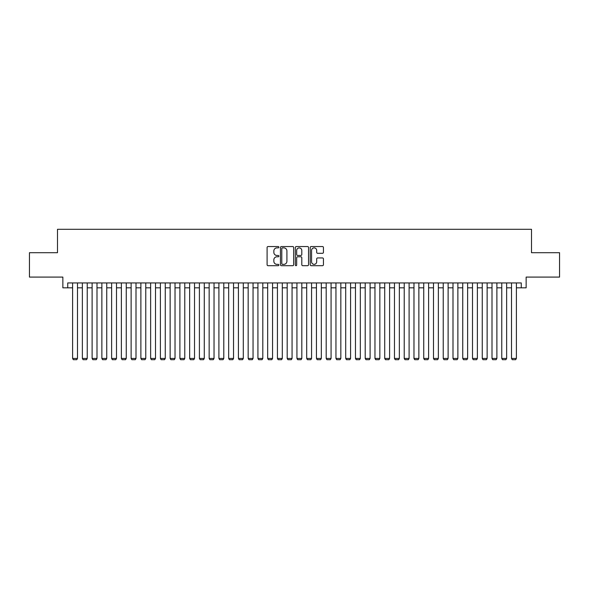 <?xml version="1.0" encoding="UTF-8"?>
<svg xmlns="http://www.w3.org/2000/svg" width="589" height="589" viewBox="0 0 589 589"><rect width="100%" height="100%" fill="white"/><g stroke="black" fill="none" stroke-linecap="round" stroke-linejoin="round"><path stroke-width="0.88" d="M278.892 247.218A0.67 0.67 0 0 0 278.222 246.548L268.054 246.548A0.957 0.957 0 0 0 267.097 247.505L267.097 264.733A0.957 0.957 0 0 0 268.054 265.691L278.222 265.691A0.67 0.67 0 0 0 278.892 265.021A0.67 0.67 0 0 0 278.222 264.351L276.911 264.351A3.063 3.063 0 0 1 273.848 261.288L273.848 259.852A3.063 3.063 0 0 1 276.911 256.789L278.222 256.789A0.67 0.67 0 0 0 278.892 256.119A0.67 0.67 0 0 0 278.222 255.449L276.911 255.449A3.063 3.063 0 0 1 273.848 252.386L273.848 250.951A3.063 3.063 0 0 1 276.911 247.888L278.222 247.888A0.67 0.67 0 0 0 278.892 247.218M322.477 253.299A0.957 0.957 0 0 0 323.435 252.335L323.435 247.505A0.957 0.957 0 0 0 322.477 246.548L311.183 246.548A0.957 0.957 0 0 0 310.226 247.505L310.226 264.733A0.957 0.957 0 0 0 311.183 265.691L322.477 265.691A0.957 0.957 0 0 0 323.435 264.733L323.435 258.895A0.957 0.957 0 0 0 322.477 257.938L317.648 257.938A0.957 0.957 0 0 0 316.691 258.895L316.691 261.796A2.562 2.562 0 0 1 314.128 264.351A2.562 2.562 0 0 1 311.566 261.796L311.566 250.45A2.562 2.562 0 0 1 314.128 247.888A2.562 2.562 0 0 1 316.691 250.45L316.691 252.335A0.957 0.957 0 0 0 317.648 253.299L322.477 253.299M67.735 287.822L67.735 282.941L521.265 282.941L521.265 287.822L526.146 287.822L526.146 277.088L559.55 277.088L559.55 252.703L531.506 252.703L531.506 229.298L57.494 229.298L57.494 252.703L29.45 252.703L29.45 277.088L62.854 277.088L62.854 287.822L72.609 287.822M293.661 247.505A0.957 0.957 0 0 0 292.704 246.548L281.409 246.548A0.957 0.957 0 0 0 280.452 247.505L280.452 264.733A0.957 0.957 0 0 0 281.409 265.691L292.704 265.691A0.957 0.957 0 0 0 293.661 264.733L293.661 247.505M296.296 246.548L307.591 246.548A0.957 0.957 0 0 1 308.548 247.505L308.548 264.733A0.957 0.957 0 0 1 307.591 265.691L302.761 265.691A0.957 0.957 0 0 1 301.804 264.733L301.804 257.746A0.957 0.957 0 0 0 300.839 256.789L297.636 256.789A0.957 0.957 0 0 0 296.679 257.746L296.679 265.021A0.67 0.67 0 0 1 296.009 265.691A0.67 0.67 0 0 1 295.339 265.021L295.339 247.505A0.957 0.957 0 0 1 296.296 246.548M77.483 287.822L82.364 287.822M87.238 287.822L92.112 287.822M96.994 287.822L101.868 287.822M106.749 287.822L111.623 287.822M116.497 287.822L121.378 287.822M126.252 287.822L131.126 287.822M136.007 287.822L140.881 287.822M145.763 287.822L150.637 287.822M155.511 287.822L160.392 287.822M165.266 287.822L170.14 287.822M175.021 287.822L179.895 287.822M184.777 287.822L189.651 287.822M194.525 287.822L199.406 287.822M204.28 287.822L209.154 287.822M214.035 287.822L218.909 287.822M223.791 287.822L228.665 287.822M233.538 287.822L238.42 287.822M243.294 287.822L248.168 287.822M253.049 287.822L257.923 287.822M262.804 287.822L267.678 287.822M272.552 287.822L277.434 287.822M282.308 287.822L287.182 287.822M292.063 287.822L296.937 287.822M301.818 287.822L306.692 287.822M311.566 287.822L316.448 287.822M321.322 287.822L326.196 287.822M331.077 287.822L335.951 287.822M340.832 287.822L345.706 287.822M350.58 287.822L355.462 287.822M360.335 287.822L365.209 287.822M370.091 287.822L374.965 287.822M379.846 287.822L384.72 287.822M389.594 287.822L394.475 287.822M399.349 287.822L404.223 287.822M409.105 287.822L413.979 287.822M418.86 287.822L423.734 287.822M428.608 287.822L433.489 287.822M438.363 287.822L443.237 287.822M448.119 287.822L452.993 287.822M457.874 287.822L462.748 287.822M467.622 287.822L472.503 287.822M477.377 287.822L482.251 287.822M487.132 287.822L492.006 287.822M496.888 287.822L501.762 287.822M506.636 287.822L511.517 287.822M516.391 287.822L521.265 287.822M282.462 247.888A0.67 0.67 0 0 0 281.792 248.558L281.792 263.681A0.67 0.67 0 0 0 282.462 264.351L283.846 264.351A3.063 3.063 0 0 0 286.909 261.288L286.909 250.951A3.063 3.063 0 0 0 283.846 247.888L282.462 247.888M301.804 250.494A2.562 2.562 0 0 0 299.241 247.932A2.562 2.562 0 0 0 296.679 250.494L296.679 254.492A0.957 0.957 0 0 0 297.636 255.449L300.839 255.449A0.957 0.957 0 0 0 301.804 254.492L301.804 250.494M77.483 282.941L77.483 358.436L72.609 358.436L72.609 282.941M77.483 358.436L76.754 359.702L73.338 359.702L72.609 358.436M87.238 282.941L87.238 358.436L82.364 358.436L82.364 282.941M87.238 358.436L86.509 359.702L83.093 359.702L82.364 358.436M96.994 282.941L96.994 358.436L92.112 358.436L92.112 282.941M96.994 358.436L96.265 359.702L92.848 359.702L92.112 358.436M106.749 282.941L106.749 358.436L101.868 358.436L101.868 282.941M106.749 358.436L106.013 359.702L102.604 359.702L101.868 358.436M116.497 282.941L116.497 358.436L111.623 358.436L111.623 282.941M116.497 358.436L115.768 359.702L112.352 359.702L111.623 358.436M126.252 282.941L126.252 358.436L121.378 358.436L121.378 282.941M126.252 358.436L125.523 359.702L122.107 359.702L121.378 358.436M136.007 282.941L136.007 358.436L131.126 358.436L131.126 282.941M136.007 358.436L135.279 359.702L131.862 359.702L131.126 358.436M145.763 282.941L145.763 358.436L140.881 358.436L140.881 282.941M145.763 358.436L145.027 359.702L141.618 359.702L140.881 358.436M155.511 282.941L155.511 358.436L150.637 358.436L150.637 282.941M155.511 358.436L154.782 359.702L151.366 359.702L150.637 358.436M165.266 282.941L165.266 358.436L160.392 358.436L160.392 282.941M165.266 358.436L164.537 359.702L161.121 359.702L160.392 358.436M175.021 282.941L175.021 358.436L170.14 358.436L170.14 282.941M175.021 358.436L174.285 359.702L170.876 359.702L170.14 358.436M184.777 282.941L184.777 358.436L179.895 358.436L179.895 282.941M184.777 358.436L184.04 359.702L180.632 359.702L179.895 358.436M194.525 282.941L194.525 358.436L189.651 358.436L189.651 282.941M194.525 358.436L193.796 359.702L190.38 359.702L189.651 358.436M204.28 282.941L204.28 358.436L199.406 358.436L199.406 282.941M204.28 358.436L203.551 359.702L200.135 359.702L199.406 358.436M214.035 282.941L214.035 358.436L209.154 358.436L209.154 282.941M214.035 358.436L213.299 359.702L209.89 359.702L209.154 358.436M223.791 282.941L223.791 358.436L218.909 358.436L218.909 282.941M223.791 358.436L223.054 359.702L219.645 359.702L218.909 358.436M233.538 282.941L233.538 358.436L228.665 358.436L228.665 282.941M233.538 358.436L232.81 359.702L229.393 359.702L228.665 358.436M243.294 282.941L243.294 358.436L238.42 358.436L238.42 282.941M243.294 358.436L242.565 359.702L239.149 359.702L238.42 358.436M253.049 282.941L253.049 358.436L248.168 358.436L248.168 282.941M253.049 358.436L252.313 359.702L248.904 359.702L248.168 358.436M262.804 282.941L262.804 358.436L257.923 358.436L257.923 282.941M262.804 358.436L262.068 359.702L258.659 359.702L257.923 358.436M272.552 282.941L272.552 358.436L267.678 358.436L267.678 282.941M272.552 358.436L271.823 359.702L268.407 359.702L267.678 358.436M282.308 282.941L282.308 358.436L277.434 358.436L277.434 282.941M282.308 358.436L281.579 359.702L278.163 359.702L277.434 358.436M292.063 282.941L292.063 358.436L287.182 358.436L287.182 282.941M292.063 358.436L291.327 359.702L287.918 359.702L287.182 358.436M301.818 282.941L301.818 358.436L296.937 358.436L296.937 282.941M301.818 358.436L301.082 359.702L297.673 359.702L296.937 358.436M311.566 282.941L311.566 358.436L306.692 358.436L306.692 282.941M311.566 358.436L310.837 359.702L307.421 359.702L306.692 358.436M321.322 282.941L321.322 358.436L316.448 358.436L316.448 282.941M321.322 358.436L320.593 359.702L317.176 359.702L316.448 358.436M331.077 282.941L331.077 358.436L326.196 358.436L326.196 282.941M331.077 358.436L330.341 359.702L326.932 359.702L326.196 358.436M340.832 282.941L340.832 358.436L335.951 358.436L335.951 282.941M340.832 358.436L340.096 359.702L336.687 359.702L335.951 358.436M350.58 282.941L350.58 358.436L345.706 358.436L345.706 282.941M350.58 358.436L349.851 359.702L346.435 359.702L345.706 358.436M360.335 282.941L360.335 358.436L355.462 358.436L355.462 282.941M360.335 358.436L359.607 359.702L356.19 359.702L355.462 358.436M370.091 282.941L370.091 358.436L365.209 358.436L365.209 282.941M370.091 358.436L369.355 359.702L365.946 359.702L365.209 358.436M379.846 282.941L379.846 358.436L374.965 358.436L374.965 282.941M379.846 358.436L379.11 359.702L375.701 359.702L374.965 358.436M389.594 282.941L389.594 358.436L384.72 358.436L384.72 282.941M389.594 358.436L388.865 359.702L385.449 359.702L384.72 358.436M399.349 282.941L399.349 358.436L394.475 358.436L394.475 282.941M399.349 358.436L398.62 359.702L395.204 359.702L394.475 358.436M409.105 282.941L409.105 358.436L404.223 358.436L404.223 282.941M409.105 358.436L408.368 359.702L404.96 359.702L404.223 358.436M418.86 282.941L418.86 358.436L413.979 358.436L413.979 282.941M418.86 358.436L418.124 359.702L414.715 359.702L413.979 358.436M428.608 282.941L428.608 358.436L423.734 358.436L423.734 282.941M428.608 358.436L427.879 359.702L424.463 359.702L423.734 358.436M438.363 282.941L438.363 358.436L433.489 358.436L433.489 282.941M438.363 358.436L437.634 359.702L434.218 359.702L433.489 358.436M448.119 282.941L448.119 358.436L443.237 358.436L443.237 282.941M448.119 358.436L447.382 359.702L443.973 359.702L443.237 358.436M457.874 282.941L457.874 358.436L452.993 358.436L452.993 282.941M457.874 358.436L457.138 359.702L453.721 359.702L452.993 358.436M467.622 282.941L467.622 358.436L462.748 358.436L462.748 282.941M467.622 358.436L466.893 359.702L463.477 359.702L462.748 358.436M477.377 282.941L477.377 358.436L472.503 358.436L472.503 282.941M477.377 358.436L476.648 359.702L473.232 359.702L472.503 358.436M487.132 282.941L487.132 358.436L482.251 358.436L482.251 282.941M487.132 358.436L486.396 359.702L482.987 359.702L482.251 358.436M496.888 282.941L496.888 358.436L492.006 358.436L492.006 282.941M496.888 358.436L496.152 359.702L492.735 359.702L492.006 358.436M506.636 282.941L506.636 358.436L501.762 358.436L501.762 282.941M506.636 358.436L505.907 359.702L502.491 359.702L501.762 358.436M516.391 282.941L516.391 358.436L511.517 358.436L511.517 282.941M516.391 358.436L515.662 359.702L512.246 359.702L511.517 358.436"/></g></svg>
